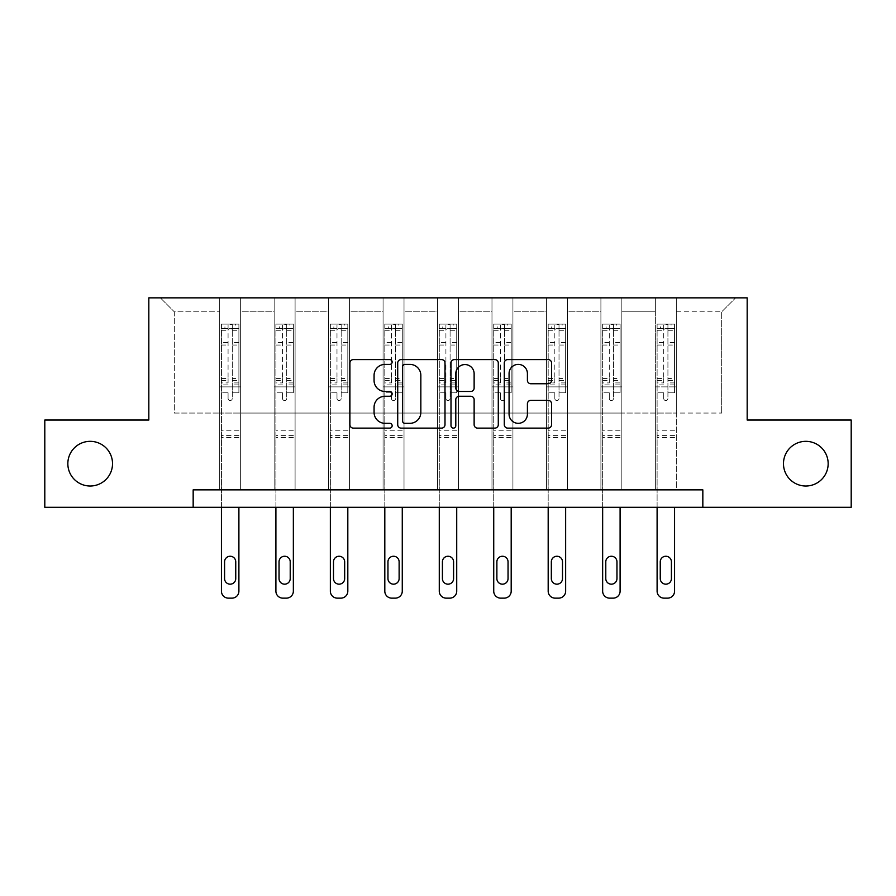 <?xml version="1.0" encoding="UTF-8"?>
<svg xmlns="http://www.w3.org/2000/svg" width="896" height="896" viewBox="0 0 896 896"><rect width="100%" height="100%" fill="white"/><g stroke="black" fill="none" stroke-linecap="round" stroke-linejoin="round"><path stroke-width="0.67" stroke-dasharray="4.48 3.36" d="M392.146 361.984A2.397 2.397 0 0 0 389.749 359.587L353.338 359.587A3.427 3.427 0 0 0 349.91 363.014L349.91 424.693A3.427 3.427 0 0 0 353.338 428.12L389.749 428.12A2.397 2.397 0 0 0 392.146 425.723A2.397 2.397 0 0 0 389.749 423.326L385.034 423.326A10.965 10.965 0 0 1 374.069 412.362L374.069 407.221A10.965 10.965 0 0 1 385.034 396.256L389.749 396.256A2.397 2.397 0 0 0 392.146 393.859A2.397 2.397 0 0 0 389.749 391.462L385.034 391.462A10.965 10.965 0 0 1 374.069 380.498L374.069 375.357A10.965 10.965 0 0 1 385.034 364.392L389.749 364.392A2.397 2.397 0 0 0 392.146 361.984M783.474 463.669A22.344 22.344 0 0 0 805.818 486.013A22.344 22.344 0 0 0 828.162 463.669A22.344 22.344 0 0 0 805.818 441.336A22.344 22.344 0 0 0 783.474 463.669M67.838 463.669A22.344 22.344 0 0 0 90.182 486.013A22.344 22.344 0 0 0 112.526 463.669A22.344 22.344 0 0 0 90.182 441.336A22.344 22.344 0 0 0 67.838 463.669M702.834 507.315L702.834 489.854L702.834 507.315L851.2 507.315L851.2 420.034L747.174 420.034L747.174 297.853L148.826 297.853L148.826 420.034L44.8 420.034L44.8 507.315L193.166 507.315L193.166 489.854L702.834 489.854L193.166 489.854L702.834 489.854L702.834 507.315L193.166 507.315L193.166 489.854L193.166 507.315M655.357 297.853L735.65 297.853L676.301 297.853L676.301 413.056L721.683 413.056L676.301 413.056L676.301 311.819L721.683 311.819L676.301 311.819L676.301 297.853L676.301 489.854L655.357 489.854L676.301 489.854L655.357 489.854L676.301 489.854L676.301 297.853L621.846 297.853L655.357 297.853L655.357 413.056L621.846 413.056L655.357 413.056L655.357 311.819L621.846 311.819L621.846 413.056L621.846 311.819L655.357 311.819L655.357 297.853L655.357 489.854L655.357 386.87L655.357 413.056L676.301 413.056L655.357 413.056L655.357 386.87L676.301 386.87L655.357 386.87L655.357 489.854L655.357 297.853M600.902 297.853L621.846 297.853L621.846 489.854L600.902 489.854L621.846 489.854L600.902 489.854L621.846 489.854L621.846 297.853L567.392 297.853L600.902 297.853L600.902 413.056L567.392 413.056L600.902 413.056L600.902 311.819L567.392 311.819L567.392 413.056L567.392 311.819L600.902 311.819L600.902 297.853L600.902 489.854L600.902 386.87L600.902 413.056L621.846 413.056L600.902 413.056L600.902 386.87L621.846 386.87L600.902 386.87L600.902 489.854L600.902 297.853M546.448 297.853L567.392 297.853L567.392 489.854L546.448 489.854L567.392 489.854L546.448 489.854L567.392 489.854L567.392 297.853L512.926 297.853L546.448 297.853L546.448 413.056L512.926 413.056L546.448 413.056L546.448 311.819L512.926 311.819L512.926 413.056L512.926 311.819L546.448 311.819L546.448 297.853L546.448 489.854L546.448 386.87L546.448 413.056L567.392 413.056L546.448 413.056L546.448 386.87L567.392 386.87L546.448 386.87L546.448 489.854L546.448 297.853M491.982 297.853L512.926 297.853L512.926 489.854L491.982 489.854L512.926 489.854L491.982 489.854L512.926 489.854L512.926 297.853L458.472 297.853L491.982 297.853L491.982 413.056L458.472 413.056L491.982 413.056L491.982 311.819L458.472 311.819L458.472 413.056L458.472 311.819L491.982 311.819L491.982 297.853L491.982 489.854L491.982 386.87L491.982 413.056L512.926 413.056L491.982 413.056L491.982 386.87L512.926 386.87L491.982 386.87L491.982 489.854L491.982 297.853M437.528 297.853L458.472 297.853L458.472 489.854L437.528 489.854L458.472 489.854L437.528 489.854L458.472 489.854L458.472 297.853L404.018 297.853L437.528 297.853L437.528 413.056L404.018 413.056L437.528 413.056L437.528 311.819L404.018 311.819L404.018 413.056L404.018 311.819L437.528 311.819L437.528 297.853L437.528 489.854L437.528 386.87L437.528 413.056L458.472 413.056L437.528 413.056L437.528 386.87L458.472 386.87L437.528 386.87L437.528 489.854L437.528 297.853M383.074 297.853L404.018 297.853L404.018 489.854L383.074 489.854L404.018 489.854L383.074 489.854L404.018 489.854L404.018 297.853L349.552 297.853L383.074 297.853L383.074 413.056L349.552 413.056L383.074 413.056L383.074 311.819L349.552 311.819L349.552 413.056L349.552 311.819L383.074 311.819L383.074 297.853L383.074 489.854L383.074 386.87L383.074 413.056L404.018 413.056L383.074 413.056L383.074 386.87L404.018 386.87L383.074 386.87L383.074 489.854L383.074 297.853M328.608 297.853L349.552 297.853L349.552 489.854L328.608 489.854L349.552 489.854L328.608 489.854L349.552 489.854L349.552 297.853L295.098 297.853L328.608 297.853L328.608 413.056L295.098 413.056L328.608 413.056L328.608 311.819L295.098 311.819L295.098 413.056L295.098 311.819L328.608 311.819L328.608 297.853L328.608 489.854L328.608 386.87L328.608 413.056L349.552 413.056L328.608 413.056L328.608 386.87L349.552 386.87L328.608 386.87L328.608 489.854L328.608 297.853M274.154 297.853L295.098 297.853L295.098 489.854L274.154 489.854L295.098 489.854L274.154 489.854L295.098 489.854L295.098 297.853L240.643 297.853L274.154 297.853L274.154 413.056L240.643 413.056L274.154 413.056L274.154 311.819L240.643 311.819L240.643 413.056L240.643 311.819L274.154 311.819L274.154 297.853L274.154 489.854L274.154 386.87L274.154 413.056L295.098 413.056L274.154 413.056L274.154 386.87L295.098 386.87L274.154 386.87L274.154 489.854L274.154 297.853M219.699 297.853L240.643 297.853L240.643 489.854L219.699 489.854L240.643 489.854L219.699 489.854L240.643 489.854L240.643 297.853L160.35 297.853L219.699 297.853L219.699 413.056L174.317 413.056L174.317 311.819L219.699 311.819L174.317 311.819L160.35 297.853L174.317 311.819L174.317 413.056L219.699 413.056L219.699 297.853L219.699 489.854L219.699 297.853M721.683 413.056L721.683 311.819L735.65 297.853L721.683 311.819L721.683 413.056M219.699 413.056L240.643 413.056L240.643 386.87L240.643 489.854L240.643 386.87L240.643 413.056L219.699 413.056L219.699 386.87L240.643 386.87L219.699 386.87L219.699 489.854L219.699 413.056M219.699 386.87L240.643 386.87L219.699 386.87M274.154 386.87L295.098 386.87L274.154 386.87M328.608 386.87L349.552 386.87L328.608 386.87M383.074 386.87L404.018 386.87L383.074 386.87M437.528 386.87L458.472 386.87L437.528 386.87M491.982 386.87L512.926 386.87L491.982 386.87M546.448 386.87L567.392 386.87L546.448 386.87M600.902 386.87L621.846 386.87L600.902 386.87M655.357 386.87L676.301 386.87L655.357 386.87M444.998 424.693L444.998 363.014A3.427 3.427 0 0 0 441.571 359.587L401.139 359.587A3.427 3.427 0 0 0 397.712 363.014L397.712 424.693A3.427 3.427 0 0 0 401.139 428.12L441.571 428.12A3.427 3.427 0 0 0 444.998 424.693M404.914 364.392A2.397 2.397 0 0 0 402.517 366.789L402.517 420.93A2.397 2.397 0 0 0 404.914 423.326L409.875 423.326A10.965 10.965 0 0 0 420.84 412.362L420.84 375.357A10.965 10.965 0 0 0 409.875 364.392L404.914 364.392M454.429 359.587L494.861 359.587A3.427 3.427 0 0 1 498.288 363.014L498.288 424.693A3.427 3.427 0 0 1 494.861 428.12L477.557 428.12A3.427 3.427 0 0 1 474.13 424.693L474.13 399.683A3.427 3.427 0 0 0 470.702 396.256L459.222 396.256A3.427 3.427 0 0 0 455.795 399.683L455.795 425.723A2.397 2.397 0 0 1 453.398 428.12A2.397 2.397 0 0 1 451.002 425.723L451.002 363.014A3.427 3.427 0 0 1 454.429 359.587M474.13 373.722A9.162 9.162 0 0 0 464.957 364.56A9.162 9.162 0 0 0 455.795 373.722L455.795 388.035A3.427 3.427 0 0 0 459.222 391.462L470.702 391.462A3.427 3.427 0 0 0 474.13 388.035L474.13 373.722M530.835 383.746L548.139 383.746A3.427 3.427 0 0 0 551.566 380.318L551.566 363.014A3.427 3.427 0 0 0 548.139 359.587L507.707 359.587A3.427 3.427 0 0 0 504.28 363.014L504.28 424.693A3.427 3.427 0 0 0 507.707 428.12L548.139 428.12A3.427 3.427 0 0 0 551.566 424.693L551.566 403.794A3.427 3.427 0 0 0 548.139 400.366L530.835 400.366A3.427 3.427 0 0 0 527.408 403.794L527.408 414.154A9.162 9.162 0 0 1 518.246 423.326A9.162 9.162 0 0 1 509.074 414.154L509.074 373.554A9.162 9.162 0 0 1 518.246 364.392A9.162 9.162 0 0 1 527.408 373.554L527.408 380.318A3.427 3.427 0 0 0 530.835 383.746M228.077 398.462A2.094 2.094 0 0 0 230.171 400.557A2.094 2.094 0 0 1 228.077 398.462L228.077 392.806L228.077 398.462M238.806 324.106L235.402 324.106L235.402 328.642L238.896 328.653L238.896 324.106L221.435 324.106L221.435 591.158A6.978 6.978 0 0 0 228.424 598.147L231.907 598.147A6.978 6.978 0 0 0 238.896 591.158L238.896 507.315M221.435 324.106L221.435 507.315M238.896 328.653L238.896 392.806L232.266 392.806L232.266 398.462A2.094 2.094 0 0 1 230.171 400.557A2.094 2.094 0 0 0 232.266 398.462L232.266 378.549L238.896 378.549M238.896 324.106L238.896 392.806L232.266 392.806L232.266 324.542L228.077 324.542L228.077 382.917L221.435 382.917M235.402 324.106L221.525 324.106M235.402 328.642L224.93 328.642L224.93 324.106M221.435 328.653L238.806 328.642M221.525 328.642L224.93 328.642M221.435 378.549L228.077 378.549L228.077 329.56C229.466 328.35 230.866 328.35 232.266 329.56L232.266 378.549M224.582 578.592A5.589 5.589 0 0 0 230.171 584.181A5.589 5.589 0 0 0 235.749 578.592L235.749 561.837A5.589 5.589 0 0 0 230.171 556.248A5.589 5.589 0 0 0 224.582 561.837L224.582 578.592M228.077 378.549L228.077 382.917M238.896 437.562L221.435 437.562M228.077 329.56L228.077 324.542M232.266 329.56L232.266 324.542M282.531 398.462A2.094 2.094 0 0 0 284.626 400.557A2.094 2.094 0 0 1 282.531 398.462L282.531 392.806L282.531 398.462M293.261 324.106L289.867 324.106L289.867 328.642L293.35 328.653L293.35 324.106L275.901 324.106L275.901 591.158A6.978 6.978 0 0 0 282.878 598.147L286.373 598.147A6.978 6.978 0 0 0 293.35 591.158L293.35 507.315M275.901 324.106L275.901 507.315M293.35 328.653L293.35 392.806L286.72 392.806L286.72 398.462A2.094 2.094 0 0 1 284.626 400.557A2.094 2.094 0 0 0 286.72 398.462L286.72 378.549L293.35 378.549M293.35 324.106L293.35 392.806L286.72 392.806L286.72 324.542L282.531 324.542L282.531 382.917L275.901 382.917M289.867 324.106L275.99 324.106M289.867 328.642L279.384 328.642L279.384 324.106M275.901 328.653L293.261 328.642M275.99 328.642L279.384 328.642M275.901 378.549L282.531 378.549L282.531 329.56C283.92 328.35 285.32 328.35 286.72 329.56L286.72 378.549M279.037 578.592A5.589 5.589 0 0 0 284.626 584.181A5.589 5.589 0 0 0 290.214 578.592L290.214 561.837A5.589 5.589 0 0 0 284.626 556.248A5.589 5.589 0 0 0 279.037 561.837L279.037 578.592M282.531 378.549L282.531 382.917M293.35 437.562L275.901 437.562M282.531 329.56L282.531 324.542M286.72 329.56L286.72 324.542M336.986 398.462A2.094 2.094 0 0 0 339.08 400.557A2.094 2.094 0 0 1 336.986 398.462L336.986 392.806L336.986 398.462M347.726 324.106L344.322 324.106L344.322 328.642L347.816 328.653L347.816 324.106L330.355 324.106L330.355 591.158A6.978 6.978 0 0 0 337.333 598.147L340.827 598.147A6.978 6.978 0 0 0 347.816 591.158L347.816 507.315M330.355 324.106L330.355 507.315M347.816 328.653L347.816 392.806L341.174 392.806L341.174 398.462A2.094 2.094 0 0 1 339.08 400.557A2.094 2.094 0 0 0 341.174 398.462L341.174 378.549L347.816 378.549M347.816 324.106L347.816 392.806L341.174 392.806L341.174 324.542L336.986 324.542L336.986 382.917L330.355 382.917M344.322 324.106L330.445 324.106M344.322 328.642L333.85 328.642L333.85 324.106M330.355 328.653L347.726 328.642M330.445 328.642L333.85 328.642M330.355 378.549L336.986 378.549L336.986 329.56C338.386 328.35 339.774 328.35 341.174 329.56L341.174 378.549M333.502 578.592A5.589 5.589 0 0 0 339.08 584.181A5.589 5.589 0 0 0 344.669 578.592L344.669 561.837A5.589 5.589 0 0 0 339.08 556.248A5.589 5.589 0 0 0 333.502 561.837L333.502 578.592M336.986 378.549L336.986 382.917M347.816 437.562L330.355 437.562M336.986 329.56L336.986 324.542M341.174 329.56L341.174 324.542M391.451 398.462A2.094 2.094 0 0 0 393.546 400.557A2.094 2.094 0 0 1 391.451 398.462L391.451 392.806L391.451 398.462M402.181 324.106L398.776 324.106L398.776 328.642L402.27 328.653L402.27 324.106L384.81 324.106L384.81 591.158A6.978 6.978 0 0 0 391.798 598.147L395.293 598.147A6.978 6.978 0 0 0 402.27 591.158L402.27 507.315M384.81 324.106L384.81 507.315M402.27 328.653L402.27 392.806L395.64 392.806L395.64 398.462A2.094 2.094 0 0 1 393.546 400.557A2.094 2.094 0 0 0 395.64 398.462L395.64 378.549L402.27 378.549M402.27 324.106L402.27 392.806L395.64 392.806L395.64 324.542L391.451 324.542L391.451 382.917L384.81 382.917M398.776 324.106L384.899 324.106M398.776 328.642L388.304 328.642L388.304 324.106M384.81 328.653L402.181 328.642M384.899 328.642L388.304 328.642M384.81 378.549L391.451 378.549L391.451 329.56C392.84 328.35 394.24 328.35 395.64 329.56L395.64 378.549M387.957 578.592A5.589 5.589 0 0 0 393.546 584.181A5.589 5.589 0 0 0 399.123 578.592L399.123 561.837A5.589 5.589 0 0 0 393.546 556.248A5.589 5.589 0 0 0 387.957 561.837L387.957 578.592M391.451 378.549L391.451 382.917M402.27 437.562L384.81 437.562M391.451 329.56L391.451 324.542M395.64 329.56L395.64 324.542M445.906 398.462A2.094 2.094 0 0 0 448 400.557A2.094 2.094 0 0 1 445.906 398.462L445.906 392.806L445.906 398.462M456.635 324.106L453.242 324.106L453.242 328.642L456.725 328.653L456.725 324.106L439.275 324.106L439.275 591.158A6.978 6.978 0 0 0 446.253 598.147L449.747 598.147A6.978 6.978 0 0 0 456.725 591.158L456.725 507.315M439.275 324.106L439.275 507.315M456.725 328.653L456.725 392.806L450.094 392.806L450.094 398.462A2.094 2.094 0 0 1 448 400.557A2.094 2.094 0 0 0 450.094 398.462L450.094 378.549L456.725 378.549M456.725 324.106L456.725 392.806L450.094 392.806L450.094 324.542L445.906 324.542L445.906 382.917L439.275 382.917M453.242 324.106L439.365 324.106M453.242 328.642L442.758 328.642L442.758 324.106M439.275 328.653L456.635 328.642M439.365 328.642L442.758 328.642M439.275 378.549L445.906 378.549L445.906 329.56C447.294 328.35 448.694 328.35 450.094 329.56L450.094 378.549M442.411 578.592A5.589 5.589 0 0 0 448 584.181A5.589 5.589 0 0 0 453.589 578.592L453.589 561.837A5.589 5.589 0 0 0 448 556.248A5.589 5.589 0 0 0 442.411 561.837L442.411 578.592M445.906 378.549L445.906 382.917M456.725 437.562L439.275 437.562M445.906 329.56L445.906 324.542M450.094 329.56L450.094 324.542M500.36 398.462A2.094 2.094 0 0 0 502.454 400.557A2.094 2.094 0 0 1 500.36 398.462L500.36 392.806L500.36 398.462M511.101 324.106L507.696 324.106L507.696 328.642L511.19 328.653L511.19 324.106L493.73 324.106L493.73 591.158A6.978 6.978 0 0 0 500.707 598.147L504.202 598.147A6.978 6.978 0 0 0 511.19 591.158L511.19 507.315M493.73 324.106L493.73 507.315M511.19 328.653L511.19 392.806L504.549 392.806L504.549 398.462A2.094 2.094 0 0 1 502.454 400.557A2.094 2.094 0 0 0 504.549 398.462L504.549 378.549L511.19 378.549M511.19 324.106L511.19 392.806L504.549 392.806L504.549 324.542L500.36 324.542L500.36 382.917L493.73 382.917M507.696 324.106L493.819 324.106M507.696 328.642L497.224 328.642L497.224 324.106M493.73 328.653L511.101 328.642M493.819 328.642L497.224 328.642M493.73 378.549L500.36 378.549L500.36 329.56C501.76 328.35 503.149 328.35 504.549 329.56L504.549 378.549M496.877 578.592A5.589 5.589 0 0 0 502.454 584.181A5.589 5.589 0 0 0 508.043 578.592L508.043 561.837A5.589 5.589 0 0 0 502.454 556.248A5.589 5.589 0 0 0 496.877 561.837L496.877 578.592M500.36 378.549L500.36 382.917M511.19 437.562L493.73 437.562M500.36 329.56L500.36 324.542M504.549 329.56L504.549 324.542M554.826 398.462A2.094 2.094 0 0 0 556.92 400.557A2.094 2.094 0 0 1 554.826 398.462L554.826 392.806L554.826 398.462M565.555 324.106L562.15 324.106L562.15 328.642L565.645 328.653L565.645 324.106L548.184 324.106L548.184 591.158A6.978 6.978 0 0 0 555.173 598.147L558.667 598.147A6.978 6.978 0 0 0 565.645 591.158L565.645 507.315M548.184 324.106L548.184 507.315M565.645 328.653L565.645 392.806L559.014 392.806L559.014 398.462A2.094 2.094 0 0 1 556.92 400.557A2.094 2.094 0 0 0 559.014 398.462L559.014 378.549L565.645 378.549M565.645 324.106L565.645 392.806L559.014 392.806L559.014 324.542L554.826 324.542L554.826 382.917L548.184 382.917M562.15 324.106L548.274 324.106M562.15 328.642L551.678 328.642L551.678 324.106M548.184 328.653L565.555 328.642M548.274 328.642L551.678 328.642M548.184 378.549L554.826 378.549L554.826 329.56C556.214 328.35 557.614 328.35 559.014 329.56L559.014 378.549M551.331 578.592A5.589 5.589 0 0 0 556.92 584.181A5.589 5.589 0 0 0 562.498 578.592L562.498 561.837A5.589 5.589 0 0 0 556.92 556.248A5.589 5.589 0 0 0 551.331 561.837L551.331 578.592M554.826 378.549L554.826 382.917M565.645 437.562L548.184 437.562M554.826 329.56L554.826 324.542M559.014 329.56L559.014 324.542M609.28 398.462A2.094 2.094 0 0 0 611.374 400.557A2.094 2.094 0 0 1 609.28 398.462L609.28 392.806L609.28 398.462M620.01 324.106L616.616 324.106L616.616 328.642L620.099 328.653L620.099 324.106L602.65 324.106L602.65 591.158A6.978 6.978 0 0 0 609.627 598.147L613.122 598.147A6.978 6.978 0 0 0 620.099 591.158L620.099 507.315M602.65 324.106L602.65 507.315M620.099 328.653L620.099 392.806L613.469 392.806L613.469 398.462A2.094 2.094 0 0 1 611.374 400.557A2.094 2.094 0 0 0 613.469 398.462L613.469 378.549L620.099 378.549M620.099 324.106L620.099 392.806L613.469 392.806L613.469 324.542L609.28 324.542L609.28 382.917L602.65 382.917M616.616 324.106L602.739 324.106M616.616 328.642L606.133 328.642L606.133 324.106M602.65 328.653L620.01 328.642M602.739 328.642L606.133 328.642M602.65 378.549L609.28 378.549L609.28 329.56C610.669 328.35 612.069 328.35 613.469 329.56L613.469 378.549M605.786 578.592A5.589 5.589 0 0 0 611.374 584.181A5.589 5.589 0 0 0 616.963 578.592L616.963 561.837A5.589 5.589 0 0 0 611.374 556.248A5.589 5.589 0 0 0 605.786 561.837L605.786 578.592M609.28 378.549L609.28 382.917M620.099 437.562L602.65 437.562M609.28 329.56L609.28 324.542M613.469 329.56L613.469 324.542M663.734 398.462A2.094 2.094 0 0 0 665.829 400.557A2.094 2.094 0 0 1 663.734 398.462L663.734 392.806L663.734 398.462M674.475 324.106L671.07 324.106L671.07 328.642L674.565 328.653L674.565 324.106L657.104 324.106L657.104 591.158A6.978 6.978 0 0 0 664.093 598.147L667.576 598.147A6.978 6.978 0 0 0 674.565 591.158L674.565 507.315M657.104 324.106L657.104 507.315M674.565 328.653L674.565 392.806L667.923 392.806L667.923 398.462A2.094 2.094 0 0 1 665.829 400.557A2.094 2.094 0 0 0 667.923 398.462L667.923 378.549L674.565 378.549M674.565 324.106L674.565 392.806L667.923 392.806L667.923 324.542L663.734 324.542L663.734 382.917L657.104 382.917M671.07 324.106L657.194 324.106M671.07 328.642L660.598 328.642L660.598 324.106M657.104 328.653L674.475 328.642M657.194 328.642L660.598 328.642M657.104 378.549L663.734 378.549L663.734 329.56C665.134 328.35 666.523 328.35 667.923 329.56L667.923 378.549M660.251 578.592A5.589 5.589 0 0 0 665.829 584.181A5.589 5.589 0 0 0 671.418 578.592L671.418 561.837A5.589 5.589 0 0 0 665.829 556.248A5.589 5.589 0 0 0 660.251 561.837L660.251 578.592M663.734 378.549L663.734 382.917M674.565 437.562L657.104 437.562M663.734 329.56L663.734 324.542M667.923 329.56L667.923 324.542M228.077 342.552L221.435 342.552M221.435 345.038L228.077 345.038M228.077 392.806L221.435 392.806L228.077 392.806M238.896 430.237L221.435 430.237M228.077 384.899L221.435 384.899M238.896 384.899L232.266 384.899M221.435 380.531L228.077 380.531M232.266 380.531L238.896 380.531M238.896 382.917L232.266 382.917M238.896 342.552L232.266 342.552M232.266 345.038L238.896 345.038M228.077 328.283L221.435 328.283M221.435 330.77L228.077 330.77M238.896 328.283L232.266 328.283M232.266 330.77L238.896 330.77M238.896 435.59L221.435 435.59M282.531 342.552L275.901 342.552M275.901 345.038L282.531 345.038M282.531 392.806L275.901 392.806L282.531 392.806M293.35 430.237L275.901 430.237M282.531 384.899L275.901 384.899M293.35 384.899L286.72 384.899M275.901 380.531L282.531 380.531M286.72 380.531L293.35 380.531M293.35 382.917L286.72 382.917M293.35 342.552L286.72 342.552M286.72 345.038L293.35 345.038M282.531 328.283L275.901 328.283M275.901 330.77L282.531 330.77M293.35 328.283L286.72 328.283M286.72 330.77L293.35 330.77M293.35 435.59L275.901 435.59M336.986 342.552L330.355 342.552M330.355 345.038L336.986 345.038M336.986 392.806L330.355 392.806L336.986 392.806M347.816 430.237L330.355 430.237M336.986 384.899L330.355 384.899M347.816 384.899L341.174 384.899M330.355 380.531L336.986 380.531M341.174 380.531L347.816 380.531M347.816 382.917L341.174 382.917M347.816 342.552L341.174 342.552M341.174 345.038L347.816 345.038M336.986 328.283L330.355 328.283M330.355 330.77L336.986 330.77M347.816 328.283L341.174 328.283M341.174 330.77L347.816 330.77M347.816 435.59L330.355 435.59M391.451 342.552L384.81 342.552M384.81 345.038L391.451 345.038M391.451 392.806L384.81 392.806L391.451 392.806M402.27 430.237L384.81 430.237M391.451 384.899L384.81 384.899M402.27 384.899L395.64 384.899M384.81 380.531L391.451 380.531M395.64 380.531L402.27 380.531M402.27 382.917L395.64 382.917M402.27 342.552L395.64 342.552M395.64 345.038L402.27 345.038M391.451 328.283L384.81 328.283M384.81 330.77L391.451 330.77M402.27 328.283L395.64 328.283M395.64 330.77L402.27 330.77M402.27 435.59L384.81 435.59M445.906 342.552L439.275 342.552M439.275 345.038L445.906 345.038M445.906 392.806L439.275 392.806L445.906 392.806M456.725 430.237L439.275 430.237M445.906 384.899L439.275 384.899M456.725 384.899L450.094 384.899M439.275 380.531L445.906 380.531M450.094 380.531L456.725 380.531M456.725 382.917L450.094 382.917M456.725 342.552L450.094 342.552M450.094 345.038L456.725 345.038M445.906 328.283L439.275 328.283M439.275 330.77L445.906 330.77M456.725 328.283L450.094 328.283M450.094 330.77L456.725 330.77M456.725 435.59L439.275 435.59M500.36 342.552L493.73 342.552M493.73 345.038L500.36 345.038M500.36 392.806L493.73 392.806L500.36 392.806M511.19 430.237L493.73 430.237M500.36 384.899L493.73 384.899M511.19 384.899L504.549 384.899M493.73 380.531L500.36 380.531M504.549 380.531L511.19 380.531M511.19 382.917L504.549 382.917M511.19 342.552L504.549 342.552M504.549 345.038L511.19 345.038M500.36 328.283L493.73 328.283M493.73 330.77L500.36 330.77M511.19 328.283L504.549 328.283M504.549 330.77L511.19 330.77M511.19 435.59L493.73 435.59M554.826 342.552L548.184 342.552M548.184 345.038L554.826 345.038M554.826 392.806L548.184 392.806L554.826 392.806M565.645 430.237L548.184 430.237M554.826 384.899L548.184 384.899M565.645 384.899L559.014 384.899M548.184 380.531L554.826 380.531M559.014 380.531L565.645 380.531M565.645 382.917L559.014 382.917M565.645 342.552L559.014 342.552M559.014 345.038L565.645 345.038M554.826 328.283L548.184 328.283M548.184 330.77L554.826 330.77M565.645 328.283L559.014 328.283M559.014 330.77L565.645 330.77M565.645 435.59L548.184 435.59M609.28 342.552L602.65 342.552M602.65 345.038L609.28 345.038M609.28 392.806L602.65 392.806L609.28 392.806M620.099 430.237L602.65 430.237M609.28 384.899L602.65 384.899M620.099 384.899L613.469 384.899M602.65 380.531L609.28 380.531M613.469 380.531L620.099 380.531M620.099 382.917L613.469 382.917M620.099 342.552L613.469 342.552M613.469 345.038L620.099 345.038M609.28 328.283L602.65 328.283M602.65 330.77L609.28 330.77M620.099 328.283L613.469 328.283M613.469 330.77L620.099 330.77M620.099 435.59L602.65 435.59M663.734 342.552L657.104 342.552M657.104 345.038L663.734 345.038M663.734 392.806L657.104 392.806L663.734 392.806M674.565 430.237L657.104 430.237M663.734 384.899L657.104 384.899M674.565 384.899L667.923 384.899M657.104 380.531L663.734 380.531M667.923 380.531L674.565 380.531M674.565 382.917L667.923 382.917M674.565 342.552L667.923 342.552M667.923 345.038L674.565 345.038M663.734 328.283L657.104 328.283M657.104 330.77L663.734 330.77M674.565 328.283L667.923 328.283M667.923 330.77L674.565 330.77M674.565 435.59L657.104 435.59"/><path stroke-width="1.34" d="M392.146 361.984A2.397 2.397 0 0 0 389.749 359.587L353.338 359.587A3.427 3.427 0 0 0 349.91 363.014L349.91 424.693A3.427 3.427 0 0 0 353.338 428.12L389.749 428.12A2.397 2.397 0 0 0 392.146 425.723A2.397 2.397 0 0 0 389.749 423.326L385.034 423.326A10.965 10.965 0 0 1 374.069 412.362L374.069 407.221A10.965 10.965 0 0 1 385.034 396.256L389.749 396.256A2.397 2.397 0 0 0 392.146 393.859A2.397 2.397 0 0 0 389.749 391.462L385.034 391.462A10.965 10.965 0 0 1 374.069 380.498L374.069 375.357A10.965 10.965 0 0 1 385.034 364.392L389.749 364.392A2.397 2.397 0 0 0 392.146 361.984M783.474 463.669A22.344 22.344 0 0 0 805.818 486.013A22.344 22.344 0 0 0 828.162 463.669A22.344 22.344 0 0 0 805.818 441.336A22.344 22.344 0 0 0 783.474 463.669M67.838 463.669A22.344 22.344 0 0 0 90.182 486.013A22.344 22.344 0 0 0 112.526 463.669A22.344 22.344 0 0 0 90.182 441.336A22.344 22.344 0 0 0 67.838 463.669M548.139 383.746A3.427 3.427 0 0 0 551.566 380.318L551.566 363.014A3.427 3.427 0 0 0 548.139 359.587L507.707 359.587A3.427 3.427 0 0 0 504.28 363.014L504.28 424.693A3.427 3.427 0 0 0 507.707 428.12L548.139 428.12A3.427 3.427 0 0 0 551.566 424.693L551.566 403.794A3.427 3.427 0 0 0 548.139 400.366L530.835 400.366A3.427 3.427 0 0 0 527.408 403.794L527.408 414.154A9.162 9.162 0 0 1 518.246 423.326A9.162 9.162 0 0 1 509.074 414.154L509.074 373.554A9.162 9.162 0 0 1 518.246 364.392A9.162 9.162 0 0 1 527.408 373.554L527.408 380.318A3.427 3.427 0 0 0 530.835 383.746L548.139 383.746M193.166 507.315L44.8 507.315L44.8 420.034L148.826 420.034L148.826 297.853L747.174 297.853L747.174 420.034L851.2 420.034L851.2 507.315L702.834 507.315L702.834 489.854L193.166 489.854L193.166 507.315L702.834 507.315M444.998 363.014A3.427 3.427 0 0 0 441.571 359.587L401.139 359.587A3.427 3.427 0 0 0 397.712 363.014L397.712 424.693A3.427 3.427 0 0 0 401.139 428.12L441.571 428.12A3.427 3.427 0 0 0 444.998 424.693L444.998 363.014M454.429 359.587L494.861 359.587A3.427 3.427 0 0 1 498.288 363.014L498.288 424.693A3.427 3.427 0 0 1 494.861 428.12L477.557 428.12A3.427 3.427 0 0 1 474.13 424.693L474.13 399.683A3.427 3.427 0 0 0 470.702 396.256L459.222 396.256A3.427 3.427 0 0 0 455.795 399.683L455.795 425.723A2.397 2.397 0 0 1 453.398 428.12A2.397 2.397 0 0 1 451.002 425.723L451.002 363.014A3.427 3.427 0 0 1 454.429 359.587M404.914 364.392A2.397 2.397 0 0 0 402.517 366.789L402.517 420.93A2.397 2.397 0 0 0 404.914 423.326L409.875 423.326A10.965 10.965 0 0 0 420.84 412.362L420.84 375.357A10.965 10.965 0 0 0 409.875 364.392L404.914 364.392M474.13 373.722A9.162 9.162 0 0 0 464.957 364.56A9.162 9.162 0 0 0 455.795 373.722L455.795 388.035A3.427 3.427 0 0 0 459.222 391.462L470.702 391.462A3.427 3.427 0 0 0 474.13 388.035L474.13 373.722M238.896 507.315L238.896 591.158A6.978 6.978 0 0 1 231.907 598.147L228.424 598.147A6.978 6.978 0 0 1 221.435 591.158L221.435 507.315M235.749 578.592L235.749 561.837A5.589 5.589 0 0 0 230.171 556.248A5.589 5.589 0 0 0 224.582 561.837L224.582 578.592A5.589 5.589 0 0 0 230.171 584.181A5.589 5.589 0 0 0 235.749 578.592M293.35 507.315L293.35 591.158A6.978 6.978 0 0 1 286.373 598.147L282.878 598.147A6.978 6.978 0 0 1 275.901 591.158L275.901 507.315M290.214 578.592L290.214 561.837A5.589 5.589 0 0 0 284.626 556.248A5.589 5.589 0 0 0 279.037 561.837L279.037 578.592A5.589 5.589 0 0 0 284.626 584.181A5.589 5.589 0 0 0 290.214 578.592M347.816 507.315L347.816 591.158A6.978 6.978 0 0 1 340.827 598.147L337.333 598.147A6.978 6.978 0 0 1 330.355 591.158L330.355 507.315M344.669 578.592L344.669 561.837A5.589 5.589 0 0 0 339.08 556.248A5.589 5.589 0 0 0 333.502 561.837L333.502 578.592A5.589 5.589 0 0 0 339.08 584.181A5.589 5.589 0 0 0 344.669 578.592M402.27 507.315L402.27 591.158A6.978 6.978 0 0 1 395.293 598.147L391.798 598.147A6.978 6.978 0 0 1 384.81 591.158L384.81 507.315M399.123 578.592L399.123 561.837A5.589 5.589 0 0 0 393.546 556.248A5.589 5.589 0 0 0 387.957 561.837L387.957 578.592A5.589 5.589 0 0 0 393.546 584.181A5.589 5.589 0 0 0 399.123 578.592M456.725 507.315L456.725 591.158A6.978 6.978 0 0 1 449.747 598.147L446.253 598.147A6.978 6.978 0 0 1 439.275 591.158L439.275 507.315M453.589 578.592L453.589 561.837A5.589 5.589 0 0 0 448 556.248A5.589 5.589 0 0 0 442.411 561.837L442.411 578.592A5.589 5.589 0 0 0 448 584.181A5.589 5.589 0 0 0 453.589 578.592M511.19 507.315L511.19 591.158A6.978 6.978 0 0 1 504.202 598.147L500.707 598.147A6.978 6.978 0 0 1 493.73 591.158L493.73 507.315M508.043 578.592L508.043 561.837A5.589 5.589 0 0 0 502.454 556.248A5.589 5.589 0 0 0 496.877 561.837L496.877 578.592A5.589 5.589 0 0 0 502.454 584.181A5.589 5.589 0 0 0 508.043 578.592M565.645 507.315L565.645 591.158A6.978 6.978 0 0 1 558.667 598.147L555.173 598.147A6.978 6.978 0 0 1 548.184 591.158L548.184 507.315M562.498 578.592L562.498 561.837A5.589 5.589 0 0 0 556.92 556.248A5.589 5.589 0 0 0 551.331 561.837L551.331 578.592A5.589 5.589 0 0 0 556.92 584.181A5.589 5.589 0 0 0 562.498 578.592M620.099 507.315L620.099 591.158A6.978 6.978 0 0 1 613.122 598.147L609.627 598.147A6.978 6.978 0 0 1 602.65 591.158L602.65 507.315M616.963 578.592L616.963 561.837A5.589 5.589 0 0 0 611.374 556.248A5.589 5.589 0 0 0 605.786 561.837L605.786 578.592A5.589 5.589 0 0 0 611.374 584.181A5.589 5.589 0 0 0 616.963 578.592M674.565 507.315L674.565 591.158A6.978 6.978 0 0 1 667.576 598.147L664.093 598.147A6.978 6.978 0 0 1 657.104 591.158L657.104 507.315M671.418 578.592L671.418 561.837A5.589 5.589 0 0 0 665.829 556.248A5.589 5.589 0 0 0 660.251 561.837L660.251 578.592A5.589 5.589 0 0 0 665.829 584.181A5.589 5.589 0 0 0 671.418 578.592"/></g></svg>

